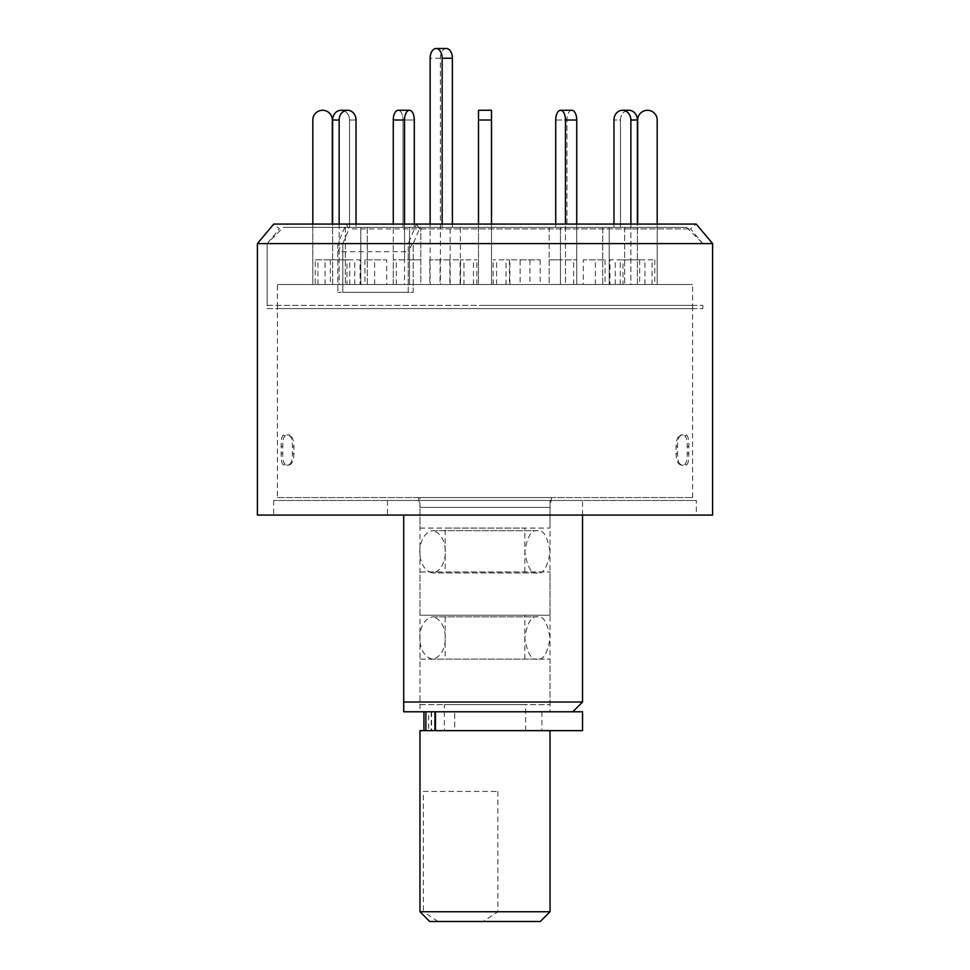 <?xml version="1.0" encoding="UTF-8"?>
<svg xmlns="http://www.w3.org/2000/svg" width="970" height="970" viewBox="0 0 970 970"><rect width="100%" height="100%" fill="white"/><g stroke="black" fill="none" stroke-linecap="round" stroke-linejoin="round"><path stroke-width="0.73" stroke-dasharray="4.85 3.64" d="M257.402 243.579L337.827 243.579L346.157 224.07L349.079 228.884L342.798 243.579L267.162 243.579L702.838 243.579L413.184 243.579L419.476 228.884L690.507 228.884L349.079 228.884M712.598 243.579L408.224 243.579L416.554 224.07L696.23 224.07L690.507 228.884L702.838 243.579L267.162 243.579L342.798 243.579L342.798 292.358L408.224 292.358L408.224 243.579M267.162 305.356L702.838 305.356L267.162 305.356L267.162 243.579L279.493 228.884L273.77 224.07L346.157 224.07M419.476 228.884L416.554 224.07M712.598 515.07L257.402 515.07M337.827 243.579L337.827 292.358L337.827 251.715L408.224 251.715L408.224 292.358L413.184 292.358L413.184 243.579L342.798 243.579L342.798 292.358L413.184 292.358L337.827 292.358L413.184 292.358L413.184 243.579L342.798 243.579M696.339 515.07L273.661 515.07L696.339 515.07L696.339 500.447L273.661 500.447L696.339 500.447M387.454 500.447L582.546 500.447L387.454 500.447L387.454 515.07L403.714 515.07L387.454 515.07M485 305.356L692.58 305.356L485 305.356M582.546 702.025L403.714 702.025L403.714 515.07M582.546 711.786L403.714 711.786M419.974 711.786L550.026 711.786L419.974 711.786L419.974 507.407L550.026 507.407L419.974 507.407L418.446 497.574L551.554 497.574L418.446 497.574M551.554 497.574L550.026 507.407L550.026 711.786M277.42 497.574L692.58 497.574L277.42 497.574L277.42 305.356M678.964 463.987L681.098 465.139L686.481 465.139C688.045 464.096 688.833 460.386 688.845 453.996L688.845 446.103C688.845 439.737 688.057 436.015 686.481 434.96L681.098 434.96L679.606 435.894L684.905 435.894C686.469 436.936 687.257 440.647 687.269 447.049L687.269 453.051C687.269 459.416 686.481 463.139 684.905 464.206L679.606 464.206C677.399 463.163 676.223 459.44 676.078 453.051L676.078 447.049C676.223 440.671 677.387 436.961 679.606 435.894L681.098 434.96C678.891 435.991 677.715 439.713 677.569 446.103L677.569 453.996C677.703 460.362 678.879 464.084 681.098 465.139L678.964 463.999M291.036 463.987L288.902 465.139L283.519 465.139C281.955 464.096 281.167 460.386 281.154 453.996L281.154 446.103C281.154 439.737 281.943 436.015 283.519 434.96L288.902 434.96L290.394 435.894L285.095 435.894C283.531 436.936 282.743 440.647 282.731 447.049L282.731 453.051C282.731 459.416 283.519 463.139 285.095 464.206L290.394 464.206C292.6 463.163 293.777 459.44 293.922 453.051L293.922 447.049C293.777 440.671 292.613 436.961 290.394 435.894L288.902 434.96C291.109 435.991 292.285 439.713 292.431 446.103L292.431 453.996C292.297 460.362 291.121 464.084 288.902 465.139L291.036 463.999M676.078 447.049L677.569 446.103M676.078 453.051L677.569 453.996M686.481 465.139L684.905 464.206M687.269 453.051L688.845 453.996M688.845 446.103L687.269 447.049M684.905 435.894L686.481 434.96M293.922 447.049L292.431 446.103M293.922 453.051L292.431 453.996M283.519 465.139L285.095 464.206M282.731 453.051L281.154 453.996M281.154 446.103L282.731 447.049M285.095 435.894L283.519 434.96M431.577 711.786L431.577 730.64L434.56 730.64L434.56 711.786L541.903 711.786L434.56 711.786L434.56 730.64L454.712 730.64L428.679 730.64L428.679 711.786M582.546 730.64L428.679 730.64M431.577 730.64L419.974 730.64M454.712 730.64L541.903 730.64L454.712 730.64L454.712 711.786L454.712 730.64M537.428 659.115L432.571 659.115L537.428 659.115C543.382 660.315 547.589 653.271 550.026 637.981C547.589 622.691 543.382 615.647 537.428 616.847C531.475 615.647 527.268 622.691 524.831 637.981C527.268 653.271 531.475 660.315 537.428 659.115M537.428 572.955L432.571 572.955L537.428 572.955C543.382 574.155 547.589 567.111 550.026 551.821C547.589 536.531 543.382 529.487 537.428 530.687C531.475 529.487 527.268 536.531 524.831 551.821C527.268 567.111 531.475 574.155 537.428 572.955M450.153 284.513L450.153 227.332L460.398 227.332L460.398 284.513L430.134 284.513L430.134 224.07M442.138 224.07L442.138 227.332L450.153 227.332M446.382 48.5A9.748 6.002 90 0 0 440.38 58.248L440.38 284.513L460.398 284.513M452.396 224.07L452.396 227.332L442.138 227.332M460.398 227.332L452.396 227.332M440.38 284.513L430.134 284.513M420.798 259.839L420.798 284.513L404.538 284.513L420.798 284.513L420.798 227.332L403.023 227.332L420.798 227.332L409.534 227.332L409.534 284.513L409.534 259.839L420.798 259.839L393.274 259.839L409.534 259.839M404.538 259.839L404.538 120.025A9.748 4.874 90 0 1 409.413 110.277A9.748 4.874 90 0 1 414.287 120.025L403.023 120.025L403.023 227.332L420.798 227.332L420.798 284.513L393.274 284.513L404.538 284.513L393.274 284.513L393.274 120.025A9.748 4.874 90 0 1 398.149 110.277A9.748 4.874 90 0 1 403.023 120.025L403.023 227.332L409.534 227.332L409.534 284.513L393.274 284.513L393.274 259.839M414.287 224.07L414.287 227.332L414.287 224.07M686.59 227.332L283.41 227.332L686.59 227.332L702.838 243.579L413.184 243.579M337.827 251.715L341.961 243.579M412.359 243.579L408.224 251.715M267.162 308.618L702.838 308.618L267.162 308.618L267.162 243.579L283.41 227.332M277.42 308.618L692.58 308.618L277.42 308.618L277.42 284.513L692.58 284.513L277.42 284.513M347.03 284.513L315.226 284.513L349.733 284.513L347.03 284.513L347.03 259.839L315.226 259.839L315.226 284.513M386.703 284.513L364.95 284.513L396.366 284.513L386.703 284.513L386.703 259.839L364.95 259.839L386.703 259.839M463.939 284.513L476.864 284.513L463.939 284.513L463.939 259.839L460.532 259.839L476.864 259.839L463.939 259.839M549.202 259.839L549.202 284.513L576.726 284.513L549.202 284.513L560.466 284.513L560.466 259.839L549.202 259.839L576.726 259.839L560.466 259.839M609.948 284.513L644.941 284.513L609.948 284.513L609.948 259.839L644.941 259.839L609.948 259.839M622.97 284.513L654.774 284.513L620.266 284.513L622.97 284.513L622.97 259.839L654.774 259.839L622.97 259.839M583.297 284.513L605.05 284.513L573.634 284.513L583.297 284.513L583.297 259.839L605.05 259.839L583.297 259.839M506.061 284.513L493.136 284.513L506.061 284.513L506.061 259.839L509.468 259.839L493.136 259.839L506.061 259.839M360.052 284.513L325.059 284.513L360.052 284.513L360.052 259.839L325.059 259.839L360.052 259.839M520.15 284.513L540.169 284.513L520.15 284.513L520.15 259.839L509.905 259.839L540.169 259.839L520.15 259.839M449.85 284.513L429.831 284.513L449.85 284.513L449.85 259.839L460.095 259.839L429.831 259.839L449.85 259.839M429.831 259.839L429.831 284.513M440.077 259.839L440.077 284.513M460.095 284.513L460.095 259.839M540.169 259.839L540.169 284.513M529.923 259.839L529.923 284.513M509.905 284.513L509.905 259.839M325.059 284.513L325.059 259.839M354.753 284.513L354.753 259.839M330.346 259.839L330.346 284.513M496.531 284.513L496.531 259.839M493.136 284.513L493.136 259.839M509.468 259.839L509.468 284.513M595.386 284.513L595.386 259.839M573.634 284.513L573.634 259.839M605.05 259.839L605.05 284.513M652.07 284.513L652.07 259.839M620.266 284.513L620.266 259.839M654.774 259.839L654.774 284.513M644.941 284.513L644.941 259.839M615.247 284.513L615.247 259.839M639.654 259.839L639.654 284.513M565.462 259.839L565.462 284.513L576.726 284.513L576.726 259.839M473.469 284.513L473.469 259.839M476.864 284.513L476.864 259.839M460.532 259.839L460.532 284.513M374.614 284.513L374.614 259.839M396.366 284.513L396.366 259.839M364.95 259.839L364.95 284.513M349.733 284.513L349.733 259.839L347.03 259.839M315.226 259.839L349.733 259.839M317.93 284.513L317.93 259.839M332.625 120.025L339.136 120.025L339.136 284.513L367.291 284.513L360.791 284.513L367.291 284.513L367.291 227.332L349.527 227.332L367.291 227.332L360.791 227.332L360.791 284.513L332.625 284.513L367.291 284.513L367.291 227.332L356.026 227.332L356.026 224.07L356.026 227.332L349.527 227.332L349.527 120.025L349.527 227.332L360.791 227.332L360.791 284.513L332.625 284.513L332.625 120.025A9.748 8.451 90 0 1 341.076 110.277A9.748 8.451 90 0 1 349.527 120.025L356.026 120.025L349.527 120.025A9.748 8.451 -90 0 0 341.076 110.277L347.575 110.277A9.748 8.451 90 0 1 356.026 120.025M339.136 120.025A9.748 8.451 90 0 1 347.575 110.277M345.32 227.332L345.32 284.513L345.32 227.332L332.322 227.332L345.32 227.332M312.813 224.07L312.813 284.513L345.32 284.513L312.813 284.513L312.813 120.025A9.748 9.748 0 0 1 322.561 110.277A9.748 9.748 0 0 1 332.322 120.025L332.322 224.07M339.136 224.07L339.136 284.513L332.625 284.513L332.625 224.07M404.538 224.07L404.538 284.513L393.274 284.513L409.534 284.513M393.274 284.513L393.274 224.07M398.149 110.277A9.748 4.874 -90 0 1 403.023 120.025L414.287 120.025M404.538 284.513L420.798 284.513M478.501 110.277L478.501 227.332L491.499 227.332L491.499 284.513L478.501 284.513L478.501 110.277L478.501 227.332L491.499 227.332L491.499 284.513L491.499 110.277L491.499 227.332L478.501 227.332L478.501 284.513L491.499 284.513L478.501 284.513L478.501 224.07M491.499 110.277L491.499 227.332L478.501 227.332L478.501 284.513L491.499 284.513L491.499 224.07M571.851 110.277A9.748 4.874 90 0 0 566.977 120.025L555.713 120.025A9.748 4.874 90 0 1 560.587 110.277A9.748 4.874 90 0 1 565.462 120.025L565.462 284.513L576.726 284.513L576.726 120.025A9.748 4.874 90 0 0 571.851 110.277A9.748 4.874 -90 0 0 566.977 120.025L566.977 227.332L549.202 227.332L549.202 284.513L565.462 284.513L565.462 224.07M555.713 120.025L566.977 120.025L566.977 227.332L560.466 227.332L560.466 284.513L549.202 284.513L549.202 227.332L566.977 227.332L549.202 227.332L560.466 227.332L560.466 284.513L576.726 284.513L576.726 224.07M555.713 224.07L555.713 227.332L555.713 224.07M630.864 224.07L630.864 284.513L602.709 284.513L609.208 284.513L602.709 284.513L602.709 227.332L620.473 227.332L602.709 227.332L609.208 227.332L609.208 284.513L637.375 284.513L602.709 284.513L602.709 227.332L613.974 227.332L613.974 224.07L613.974 227.332L620.473 227.332L620.473 120.025L620.473 227.332L609.208 227.332L609.208 284.513L637.375 284.513L637.375 224.07M622.425 110.277L628.924 110.277A9.748 8.451 -90 0 0 620.473 120.025L613.974 120.025L620.473 120.025A9.748 8.451 90 0 1 628.924 110.277A9.748 8.451 90 0 1 637.375 120.025L637.375 284.513L630.864 284.513L630.864 120.025A9.748 8.451 90 0 0 622.425 110.277A9.748 8.451 90 0 0 613.974 120.025M624.68 227.332L624.68 284.513L624.68 227.332L637.678 227.332L624.68 227.332M637.678 224.07L637.678 120.025A9.748 9.748 0 0 1 647.439 110.277A9.748 9.748 0 0 1 657.187 120.025L657.187 284.513L624.68 284.513L657.187 284.513L657.187 224.07M576.726 284.513L560.466 284.513M565.462 284.513L549.202 284.513M550.026 497.574L419.974 497.574L550.026 497.574L550.026 528.08L419.974 528.08L419.974 497.574M419.974 528.08L550.026 528.08M445.169 528.08L524.831 528.08L445.169 528.08L445.169 571.973L524.831 571.973L445.169 571.973M419.974 571.973L550.026 571.973L419.974 571.973L419.974 615.222L550.026 615.222L419.974 615.222M445.169 615.222L524.831 615.222L445.169 615.222L445.169 659.115L524.831 659.115L445.169 659.115M419.974 659.115L550.026 659.115L419.974 659.115L419.974 704.632L550.026 704.632L419.974 704.632M444.357 704.632L525.643 704.632L444.357 704.632L444.357 730.64L525.643 730.64L444.357 730.64M423.369 791.447L497.865 791.447L423.369 791.447L423.369 911.751L419.974 911.751M550.026 911.751L497.865 911.751L483.145 921.5L540.278 921.5M497.865 791.447L497.865 911.751M429.722 921.5L438.088 921.5L423.369 911.751M483.145 921.5L438.088 921.5M431.213 711.786L431.213 730.64M440.38 58.248L430.134 58.248M393.274 120.025L404.538 120.025M478.501 120.025L491.499 120.025M630.864 120.025L637.375 120.025M565.462 120.025L576.726 120.025M273.661 500.447L273.661 515.07M702.838 305.356L702.838 308.618M582.546 515.07L582.546 500.447M692.58 497.574L692.58 305.356M541.903 711.786L541.903 730.64M537.428 616.847L432.571 616.847C415.536 620.254 415.512 655.684 432.571 659.115C449.619 655.696 449.619 620.242 432.571 616.847L537.428 616.847M537.428 530.687L432.571 530.687C415.536 534.094 415.512 569.523 432.571 572.955C449.619 569.535 449.619 534.082 432.571 530.687L537.428 530.687M692.58 308.618L692.58 284.513M524.831 571.973L524.831 528.08M550.026 615.222L550.026 571.973M524.831 659.115L524.831 615.222M550.026 704.632L550.026 659.115M525.643 730.64L525.643 704.632"/><path stroke-width="1.45" d="M257.402 243.579L712.598 243.579L696.23 224.07L273.77 224.07L257.402 243.579L257.402 515.07L712.598 515.07L712.598 243.579M403.714 515.07L403.714 702.025L582.546 702.025L582.546 515.07M403.714 711.786L403.714 702.025L403.714 711.786L582.546 711.786L582.546 730.64L419.974 730.64L419.974 911.751L550.026 911.751L550.026 730.64M430.134 224.07L430.134 58.248A9.748 6.002 90 0 1 436.136 48.5A9.748 6.002 90 0 1 442.138 58.248L442.138 224.07M436.136 48.5L446.382 48.5A9.748 6.002 90 0 1 452.396 58.248L452.396 224.07M414.287 120.025L414.287 224.07L414.287 120.025A9.748 4.874 -90 0 0 409.413 110.277L398.149 110.277L409.413 110.277A9.748 4.874 -90 0 0 404.538 120.025L393.274 120.025A9.748 4.874 -90 0 1 398.149 110.277M356.026 120.025L356.026 224.07L356.026 120.025A9.748 8.451 -90 0 0 347.575 110.277L341.076 110.277A9.748 8.451 -90 0 0 332.625 120.025L332.625 224.07M312.813 224.07L312.813 120.025A9.748 9.748 0 0 1 322.561 110.277A9.748 9.748 0 0 1 332.322 120.025L332.322 224.07M339.136 224.07L339.136 120.025A9.748 8.451 -90 0 1 347.575 110.277M393.274 224.07L393.274 120.025M404.538 224.07L404.538 120.025M478.501 224.07L478.501 110.277L491.499 110.277L478.501 110.277M491.499 224.07L491.499 110.277M565.462 224.07L565.462 120.025A9.748 4.874 -90 0 0 560.587 110.277A9.748 4.874 -90 0 0 555.713 120.025L555.713 224.07L555.713 120.025M576.726 224.07L576.726 120.025A9.748 4.874 -90 0 0 571.851 110.277L560.587 110.277L571.851 110.277M630.864 224.07L630.864 120.025A9.748 8.451 -90 0 0 622.425 110.277A9.748 8.451 -90 0 0 613.974 120.025L613.974 224.07L613.974 120.025M637.375 224.07L637.375 120.025A9.748 8.451 -90 0 0 628.924 110.277L622.425 110.277M657.187 224.07L657.187 120.025A9.748 9.748 0 0 0 647.439 110.277A9.748 9.748 0 0 0 637.678 120.025L637.678 224.07M550.026 911.751L540.278 921.5L429.722 921.5L419.974 911.751M435.457 711.786L435.457 730.64M452.396 58.248L442.138 58.248M339.136 120.025L332.625 120.025M491.499 120.025L478.501 120.025M576.726 120.025L565.462 120.025M637.375 120.025L630.864 120.025M572.785 711.786L582.546 702.025M423.926 711.786L423.926 730.64M425.854 711.786L425.854 730.64"/></g></svg>
